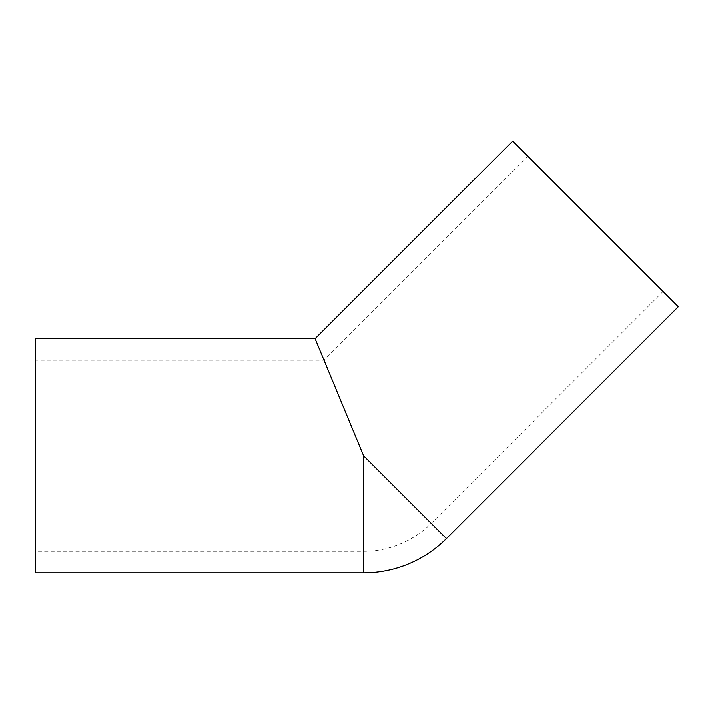 <?xml version="1.0" encoding="UTF-8"?>
<svg xmlns="http://www.w3.org/2000/svg" width="714" height="714" viewBox="0 0 714 714"><rect width="100%" height="100%" fill="white"/><g stroke="black" fill="none" stroke-linecap="round" stroke-linejoin="round"><path stroke-width="0.54" stroke-dasharray="3.57 2.68" d="M35.7 572.896L35.7 338.668M446.428 538.597L363.613 455.782L315.106 338.668M35.7 360.222L35.7 551.351L35.7 360.222L324.031 360.222L527.914 156.339L663.065 291.49L527.914 156.339M678.3 306.725L512.679 141.104M363.613 455.782L431.194 523.362L363.613 455.782L363.613 572.896M663.065 291.49L431.194 523.362A95.56 95.56 0 0 1 363.613 551.351L35.7 551.351"/><path stroke-width="1.07" d="M315.106 338.668L363.613 455.782L446.428 538.597L678.3 306.725L512.679 141.104L315.106 338.668L35.7 338.668L35.7 572.896L363.613 572.896A117.114 117.114 0 0 0 446.428 538.597M363.613 455.782L363.613 572.896"/></g></svg>
